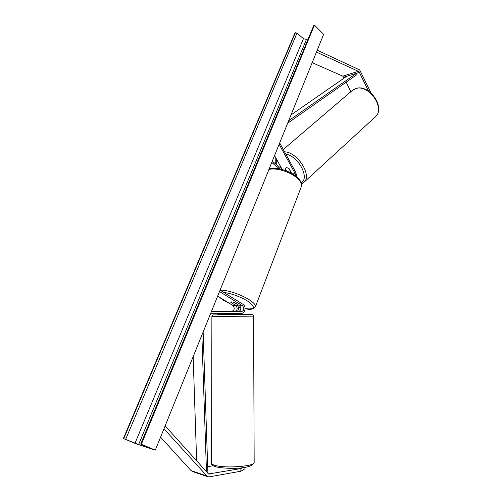 <?xml version="1.0" encoding="UTF-8"?>
<svg xmlns="http://www.w3.org/2000/svg" width="502" height="502" viewBox="0 0 502 502"><rect width="100%" height="100%" fill="white"/><g stroke="black" fill="none" stroke-linecap="round" stroke-linejoin="round"><path stroke-width="0.75" d="M370.991 92.964L359.67 69.935L317.226 50.187M344.184 78.036L342.791 76.153L312.175 62.662M368.474 91.038L359.03 71.642L316.455 52.089M350.873 91.69L346.192 82.14M242.416 467.682L240.897 468.567L240.841 471.221L209.397 476.844L207.552 476.662L163.959 428.777M192.586 471.541L191.017 470.562L160.577 437.142M240.897 468.567L208.55 473.995L165.133 425.884M240.841 471.221L244.951 468.793L244.989 467.312M213.218 465.743L207.684 466.665M228.937 311.478L234.71 311.51C237.515 310.242 237.91 308.266 235.884 305.586L230.751 302.235C231.045 301.721 232.269 301.821 234.421 302.549L239.529 305.693C241.556 308.391 241.161 310.38 238.35 311.66L228.937 311.478M220.096 290.118L243.087 304.369C246.551 306.251 245.114 313.599 241.318 313.361L210.733 313.235M219.512 291.562L242.529 305.787C244.562 308.498 244.167 310.493 241.349 311.78L211.392 311.604M217.655 296.142L232.947 305.492C234.967 308.159 234.578 310.129 231.773 311.397L211.53 311.265M237.352 311.654C238.732 309.565 238.801 307.437 237.571 305.285M291.718 173.385L288.951 168.346L286.517 167.624L285.663 168.095L285.274 169.042L286.253 170.831M296.544 176.66L295.954 172.726L279.683 142.919M295.552 175.882L295.12 173.504L279.137 144.269M282.024 169.105L274.55 155.595M272.266 161.249L282.682 169.632M271.758 162.497L279.758 168.923M239.103 301.903L235.651 299.763M238.061 304.789L238.048 304.978C237.785 305.473 236.63 305.392 234.591 304.733L230.751 302.235C231.014 301.733 232.162 301.815 234.202 302.474L238.042 304.833M288.782 168.233L286.517 167.624M291.185 172.412L290.922 172.952M285.795 167.963L285.356 168.835L286.51 170.925M288.719 168.289L291.047 172.531M155.319 450.125L323.627 34.368L314.459 25.1L141.351 444.301L155.319 450.125L137.077 444.201L123.373 438.51L295 32.875L297.002 33.113L303.44 38.66L306.458 39.42L308.259 38.729M123.373 438.51L138.627 444.559L150.286 448.336L141.351 444.301M140.711 444.113L313.668 25.64L314.459 25.1M232.332 313.323L236.649 313.342M229.652 311.547L232.332 311.623M232.332 311.504L236.643 311.529M288.663 120.744L356.52 73.292L346.675 76.31L291.016 114.927M356.52 73.292L357.041 74.534L287.665 123.21M196.64 460.974L193.151 356.665M206.485 471.943L201.86 335.148M207.332 472.884L207.891 472.74L203.128 332.023M359.526 72.37L343.776 77.195M358.535 71.29L342.791 76.153M206.328 475.783L191.017 470.562M209.472 474.095L207.96 473.587M242.529 305.787L239.529 305.693M241.349 311.78L238.35 311.66M234.71 311.51L231.773 311.397M235.884 305.586L232.947 305.492M295.12 173.504L292.672 173.943M301.162 187.064L301.489 186.204C301.997 183.644 300.296 180.726 296.387 177.463C289.127 171.383 275.178 167.404 268.903 169.557M219.594 297.328L223.98 300.535L230.098 303.748M238.287 306.904L240.797 307.644M245.114 308.623C255.248 309.778 256.051 307.255 247.524 301.056C239.649 296.437 231.736 293.557 223.785 292.409M220.202 290.187C226.32 289.623 240.91 294.373 249.074 299.638C253.51 302.493 255.643 304.783 255.487 306.509C254.031 309.238 250.567 309.966 245.108 308.699M374.599 117.562L375.797 116.458C385.197 107.66 368.669 84.179 355.949 88.521L351.695 90.987L283.279 149.502M301.3 182.778C309.929 177.859 298.395 156.109 285.795 154.114M284.559 151.849C297.291 152.006 311.993 174.778 304.281 182.013L303.202 183.01M276.351 158.852L276.232 164.436M138.627 444.559L306.458 39.42M123.737 438.629L295.396 32.712M140.955 444.176L314.039 25.269M135.025 443.197L303.44 38.66M125.651 439.35L297.002 33.113M254.169 462.223L254.169 462.599C254.47 466.289 226.433 468.523 215.672 465.555C212.722 464.808 211.348 463.948 211.549 462.976L211.888 316.423L253.585 316.153M247.787 314.748C254.137 314.597 253.14 314.497 244.788 314.453L217.215 314.672M207.715 476.724L192.385 471.478M269.097 169.067C275.378 166.601 288.983 170.398 296.312 176.472C300.598 180.318 302.323 183.563 301.489 186.204L255.487 306.509M218.96 296.939L223.729 300.466L230.443 303.961M238.299 306.96L240.809 307.707M356.257 88.365C369.246 84.16 385.461 107.033 375.797 116.458L304.281 182.013L301.602 183.945M291.348 172.719L291.022 173.008M275.73 164.035L275.811 157.873M356.156 88.396L352.969 89.896M247.819 314.748L252.795 314.767L253.585 316.135L254.169 462.599C251.759 469.552 226.678 469.044 216.563 466.992C212.98 465.988 211.311 464.777 211.549 463.359M216.513 314.93C211.75 314.817 213.432 314.936 212.622 315.118L211.888 316.404M228.856 314.735L228.849 313.311M236.687 314.679L236.68 313.342"/></g></svg>
